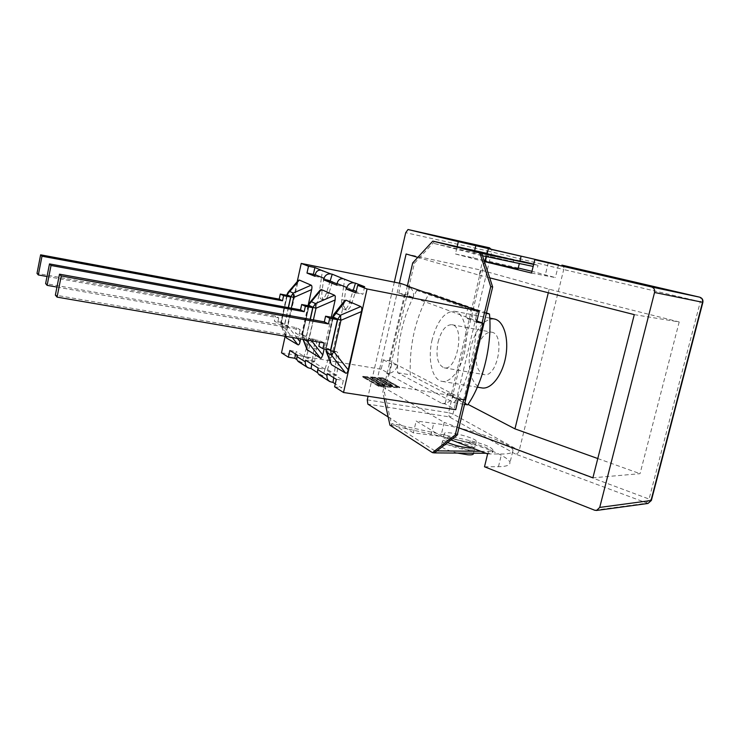 <?xml version="1.0" encoding="UTF-8"?>
<svg xmlns="http://www.w3.org/2000/svg" width="740" height="740" viewBox="0 0 740 740"><rect width="100%" height="100%" fill="white"/><g stroke="black" fill="none" stroke-linecap="round" stroke-linejoin="round"><path stroke-width="0.56" stroke-dasharray="3.7 2.78" d="M469.04 449.939C459.041 449.365 440.883 443.204 442.539 441.012C443.269 437.229 476.579 445.684 474.507 449.143C474.137 449.892 472.314 450.161 469.04 449.939M457.459 453.065C447.127 450.346 441.771 447.931 441.392 445.813C442.085 442.03 474.433 450.096 473.378 453.805M470.853 442.409C474.127 442.65 475.94 442.409 476.301 441.688C478.345 438.358 445.008 429.931 444.315 433.575C442.677 435.684 460.863 441.771 470.853 442.409M472.351 448.061L474.969 447.219C477.032 443.787 443.713 435.342 443.001 439.088C442.751 439.939 444.296 441.105 447.626 442.566M487.151 253.718L519.887 261.202M518.028 268.916L485.32 261.414M514.282 262.2L486.68 255.707L514.282 262.2M647.972 503.459L515.484 454.073C517.241 453.981 518.472 452.815 519.184 450.605L563.704 269.536L487.114 250.832L489.491 247.808M561.91 265.114L561.919 265.124C563.51 265.743 564.102 267.214 563.704 269.536L700.327 301.707C700.873 299.2 700.641 297.683 699.624 297.166M484.506 466.774L498.464 466.681C505.17 466.598 508.926 465.599 509.73 463.693C513.653 456.358 464.045 438.811 430.939 435.065L413.364 432.872L416.158 420.995L440.957 435.999L444.204 422.374L376.336 383.228L399.387 283.189M388.167 416.962L413.364 432.872M484.413 261.581L455.442 253.959L457.163 246.633M417.795 257.372L479.215 275.188L482.563 261.127M479.215 275.188L489.695 277.851M458.92 427.859L444.204 422.374M440.957 435.999L451.076 439.884M487.623 453.925L501.554 454.018C508.251 454.027 511.988 453.139 512.764 451.345C516.566 444.463 466.82 427.257 433.733 423.289L416.158 420.995M394.328 282.171L368.095 396.252M531.551 273.051L555.379 277.574L531.977 271.303M518.24 268.019L485.533 260.517M483.951 260.175L455.442 253.959M634.291 314.63L679.2 321.956L549.163 289.22L480.926 270.082L406.121 253.987M679.2 321.956L640.026 473.683L592.897 477.809M548.294 292.762L549.163 289.22M597.781 458.541L640.026 473.683M480.926 270.082L451.067 395.539L468.004 404.373M376.336 383.228L451.067 395.539M407.407 285.779L405.381 294.529L476.884 320.984M389.471 373.756L386.567 373.275L389.592 373.219C393.699 372.174 396.363 369.482 397.584 365.153L389.185 360.815L383.366 359.834L381.193 369.26L389.471 373.756L391.691 364.163L397.584 365.153L463.684 399.693M384.19 398.721L382.774 392.265L405.381 294.529L398.768 293.077L407.407 296.296L409.581 286.889M477.235 349.058C474.738 363.09 476.958 371.6 483.904 374.588C497.65 378.168 505.642 333.601 491.517 332.177C485.218 332.066 480.464 337.69 477.235 349.058M438.089 342.01C441.281 330.438 445.887 324.666 451.881 324.703C465.34 325.989 457.209 371.323 444.148 367.836C437.562 364.875 435.536 356.273 438.089 342.01M494.292 318.977C483.979 318.811 476.218 327.977 471.019 346.459C466.172 365.671 471.352 386.576 481.934 387.927M432.197 339.438C427.35 358.983 432.049 380.129 442.113 381.387C450.91 383.07 461.825 368.298 465.164 349.354C468.614 330.429 463.518 312.779 454.684 311.281C444.851 311.244 437.358 320.624 432.197 339.438M486.439 312.918L429.376 292.92C415.667 317.266 409.285 344.562 410.247 374.829L467.689 404.836M416.768 290.404C403.198 314.907 396.825 342.361 397.639 372.747L453.999 402.708C469.132 380.878 478.586 341.612 475.792 311.3L416.768 290.404L429.376 292.92M475.792 311.3L486.337 313.362M453.999 402.708L464.544 404.345M397.639 372.747L410.247 374.829M480.732 451.28L488.529 451.354C491.184 451.363 492.674 451.002 492.997 450.29C491.989 447.33 484.395 444.12 470.196 440.67L392.144 423.558L391.71 425.445L389.962 425.195M485.921 453.269L488.058 453.287C490.722 453.296 492.202 452.936 492.526 452.205C491.536 449.226 483.941 446.007 469.743 442.548L391.71 425.445L384.486 392.533L382.774 392.265M434.334 452.899L434.824 450.854L436.942 450.873M434.824 450.854L392.144 423.558M533.161 266.418L434.093 243.46L434.546 241.508L414.409 263.246L384.486 392.533M434.093 243.46L481.25 255.504L481.749 253.385M533.651 264.411L538.008 265.262L533.716 264.115M519.961 260.878L487.216 253.441M481.25 255.504L482.526 255.781M464.803 399.868L463.776 399.332L482.064 322.899M414.409 263.246L412.707 262.885M389.185 360.815L404.577 294.233M47.018 276.501L278.739 317.849L275.483 316.045L37 273.384M278.739 317.849L277.62 322.936L274.374 321.095L275.483 316.045M288.23 292.124L286.944 294.594M285.807 336.386L281.764 326.71L280.83 322.409L281.376 322.279L281.052 325.517L281.764 326.71L285.353 328.764L287.435 325.683L284.697 324.721L285.353 328.764L292.198 337.486M285.973 337.274L286.084 333.601L298.257 280.469M287.286 295.371L281.357 322.335L284.65 324.175L288.295 307.627M284.65 324.175L277.62 322.936M281.357 322.335L274.374 321.095M308.062 305.703L300.68 338.939M56.952 287.074L300.181 329.707L296.546 327.7L45.621 283.587M300.181 329.707L298.988 335.081L295.371 333.028L296.546 327.7M309.866 302.503L302.605 334.193L302.262 337.505L303.076 338.892L302.077 334.332L302.605 334.193L307.23 345.932L320.133 290.08M307.498 340.113L309.357 337.976L306.406 336.931L306.517 339.938M307.082 349.641L307.23 345.932M331.27 317.238L324.157 348.864M308.996 305.87L302.669 334.295L306.341 336.349L310.143 319.31M306.341 336.349L298.988 335.081M302.669 334.295L295.371 333.028M324.157 342.971L320.087 340.724L55.361 295.112M319.754 342.213L320.087 340.724M326.035 349.188L326.118 351.343M334.027 314.102L332.769 316.655M330.66 363.581L330.799 359.677L344.516 300.81M333.24 317.599L326.488 347.652L330.604 349.955M326.488 347.652L318.829 346.348M297.203 281.7L285.159 336.275M319.699 375.18L322.853 376.013L325.008 369.195L318.228 368.104M298.886 361.971L301.92 362.785L303.918 356.273L297.425 355.2M468.087 307.1L465.516 317.913L471.926 319.153C472.869 314.195 471.537 310.375 467.948 307.701L464.933 306.48M336.848 285.187L343.628 286.519L344.701 279.017M327.219 373.682L334.11 374.782L333.694 377.696M305.546 360.232L312.151 361.314L311.753 364.08M314.963 276.298L321.465 277.583L322.492 270.452M295.667 354.108L296.231 351.555L343.341 380.434L341.639 387.889L335.294 383.875M301.92 362.785L297.008 359.677M322.853 376.013L317.756 372.793M323.88 278.055L322.067 290.579C321.456 295.907 322.122 298.979 324.046 299.811C325.822 299.876 327.422 297.776 328.856 293.521L332.565 281.552L321.465 277.583L330.114 281.071L326.414 293.058C324.98 297.314 323.38 299.413 321.604 299.349C319.689 298.525 319.042 295.445 319.652 290.117L321.465 277.583L315.147 275.039M346.144 287.009L344.257 300.19C343.637 305.824 344.405 309.089 346.551 309.986C348.503 310.069 350.251 307.896 351.787 303.456L355.764 290.875L337.042 283.864M364.635 286.704L362.914 294.289L356.199 291.588M407.407 296.296L413.299 297.452C414.113 292.994 412.865 289.543 409.535 287.111L407.777 286.26M399.138 387.048L379.315 385.743L363.312 376.493L367.225 376.78L380.961 384.671L385.013 384.939L371.212 377.067L375.069 377.354L388.925 385.198L392.912 385.466L378.991 377.641L382.793 377.918L399.138 387.048L398.98 387.723L379.157 386.437L379.315 385.743M379.157 386.437L363.164 377.16L363.312 376.493M363.164 377.16L367.077 377.446L367.225 376.78M367.077 377.446L380.804 385.346L380.961 384.671M380.804 385.346L384.856 385.614L385.013 384.939M384.856 385.614L371.064 377.733L371.212 377.067M371.064 377.733L374.912 378.011L375.069 377.354M374.912 378.011L388.768 385.873L388.925 385.198M388.768 385.873L392.755 386.141L392.912 385.466M392.755 386.141L378.843 378.297L378.991 377.641M378.843 378.297L382.645 378.575L382.793 377.918M382.645 378.575L398.98 387.723M367.382 376.688L381.109 384.569L384.458 384.8L370.675 376.938L375.208 377.271L389.064 385.105L392.367 385.327L378.464 377.502L382.932 377.835L399.693 387.187L379.167 385.845L362.776 376.355L367.382 376.688L367.225 377.354L362.628 377.021L379.01 386.53L399.535 387.862L382.774 378.492L378.307 378.159L392.209 386.003L388.907 385.781L375.06 377.927L370.527 377.594L384.3 385.475L380.952 385.253L367.225 377.354M380.952 385.253L381.109 384.569M384.3 385.475L384.458 384.8M370.527 377.594L370.675 376.938M375.06 377.927L375.208 377.271M388.907 385.781L389.064 385.105M392.209 386.003L392.367 385.327M378.307 378.159L378.464 377.502M382.774 378.492L382.932 377.835M399.535 387.862L399.693 387.187M379.01 386.53L379.167 385.845M362.628 377.021L362.776 376.355M383.366 359.834L391.691 364.163M476.634 322.048L465.516 317.913M447.617 393.273L445.23 403.319C449.707 402.107 452.639 399.101 454.027 394.3L447.617 393.273L458.3 398.842M386.567 373.275L441.937 403.43L445.23 403.319L445.092 403.911L455.711 409.673M355.894 292.929L362.914 294.289M289.839 350.492L296.231 351.555M336.321 379.324L343.341 380.434M441.937 403.43L445.092 403.911M400.969 283.512L398.768 293.077M281.505 352.823L381.193 369.26M334.628 386.807L341.639 387.889M307.461 344.775C308.774 340.816 310.264 338.855 311.947 338.892C313.927 339.734 314.611 342.962 313.991 348.568L312.151 361.314L314.602 361.712L316.443 348.984C317.053 343.379 316.368 340.15 314.38 339.309C312.687 339.272 311.189 341.223 309.875 345.192L306.332 356.671L303.918 356.273L307.461 344.775L309.875 345.192M314.602 361.712L306.332 356.671M355.764 290.875L343.628 286.519L341.741 299.719C341.112 305.352 341.871 308.617 344.007 309.514C345.959 309.598 347.698 307.414 349.234 302.965L353.202 290.376M328.791 357.152C330.197 353.026 331.816 350.991 333.657 351.047C335.868 351.963 336.663 355.394 336.034 361.351L334.11 374.782L336.672 375.189L338.587 361.768C339.207 355.82 338.411 352.397 336.191 351.482C334.341 351.426 332.713 353.452 331.317 357.568L327.515 369.602L325.008 369.195L328.791 357.152L331.317 357.568M336.672 375.189L327.515 369.602M332.565 281.552L330.114 281.071M594.683 510.23L646.113 503.255L649.082 499.056L651.366 500.462M489.593 247.835C491.295 248.474 491.989 249.824 491.674 251.887L452.991 414.012C452.334 415.991 451.086 416.935 449.236 416.87L448.57 412.717L452.991 414.012L519.184 450.605L649.082 499.056L700.327 301.707L702.87 302.336M367.262 399.868L448.57 412.717L487.114 250.832L405.714 232.674M515.484 454.073L449.236 416.87L367.845 404.123M498.464 466.681L501.554 454.018M430.939 435.065L433.733 423.289M548.284 262.663L545.084 275.798M474.645 250.592L472.953 257.751M488.058 453.287L488.529 451.354M469.743 442.548L470.196 440.67M513.837 259.481L513.375 261.423M533.919 264.467L533.438 266.474M297.203 283.207L287.481 294.529L281.376 322.279L286.084 333.601M288.461 307.664L284.697 324.721L281.108 322.705L287.129 295.343M297.406 338.374L287.435 325.683L291.301 308.182M319.07 292.855L308.589 305.056M311.596 340.816L309.357 337.976L313.39 319.893M310.319 319.338L306.406 336.931L302.401 334.674L308.811 305.842M303.271 339.382L304.223 339.549M329.134 349.715L326.192 348.05L333.046 317.571M343.443 303.622L333.25 316.554L326.303 347.476L330.799 359.677M321.401 375.781L331.529 382.21M300.523 362.554L309.671 368.354M313.991 348.568L316.443 348.984M341.741 299.719L344.257 300.19M349.234 302.965L351.787 303.456M336.034 361.351L338.587 361.768M319.652 290.117L322.067 290.579M326.414 293.058L328.856 293.521M442.539 441.012L441.392 445.813M474.507 449.143L473.526 453.185M444.315 433.575L443.001 439.088M476.301 441.688L474.969 447.219M486.68 255.707L486.467 256.604M512.764 451.345L509.73 463.693M558.515 264.772L555.379 277.574M444.148 367.836L483.904 374.588M451.881 324.703L491.517 332.177M442.113 381.387L477.346 387.177M454.684 311.281L489.769 318.098M492.997 450.29L492.526 452.205M538.008 265.262L537.527 267.251M286.796 295.279L280.83 322.409L281.052 325.517L285.585 336.349M308.423 305.768L302.077 334.332L302.984 339.336M332.584 317.479L325.646 349.123M466.043 306.776L465.534 306.601M311.947 338.892L314.38 339.309M344.007 309.514L346.551 309.986M333.657 351.047L336.191 351.482M321.604 299.349L324.046 299.811"/><path stroke-width="1.11" d="M473.378 453.805L473.341 453.962C472.971 454.73 471.139 455.007 467.865 454.804L457.459 453.065M447.626 442.566C454.702 445.415 462 447.219 469.512 447.996L472.351 448.061M521.09 256.207L519.887 261.211L514.763 260.175L487.151 253.718L488.335 248.742L521.09 256.207L488.335 248.732M486.467 256.604L485.32 261.414L518.028 268.916M394.328 282.171L405.714 232.674L408.018 229.52L489.593 247.835M654.548 292.476L702.528 302.272L650.978 500.647L647.972 503.459L651.366 500.462L599.724 507.427L654.548 292.476C654.993 289.664 653.994 287.823 651.533 286.963L699.587 297.156C701.964 297.97 702.945 299.682 702.528 302.272L702.87 302.336C703.259 299.746 702.177 298.017 699.605 297.156L561.928 265.124M388.167 416.962L367.845 404.123L367.262 399.868L368.095 396.252M599.724 507.427L596.597 510.452L594.683 510.23L484.506 466.774L487.623 453.925L451.076 439.884M651.533 286.963L534.789 259.721L531.551 273.051L484.413 261.581M489.695 277.851L634.291 314.63L592.897 477.809L458.92 427.859M399.387 283.189L406.121 253.987L417.795 257.372M457.163 246.633L458.328 241.666L408.027 229.52L489.51 247.817M458.328 241.666L558.515 264.772L534.789 259.721M531.977 271.303L518.24 268.019M485.533 260.517L483.951 260.175M468.004 404.373L514.957 428.858L548.294 292.762M514.957 428.858L597.781 458.541M476.884 320.984L483.127 323.297L464.803 399.868L458.3 398.842L455.711 409.673L343.517 392.496L367.068 288.989L357.624 285.316L355.894 292.929L346.311 289.035L346.801 287.481C348.207 284.104 350.603 282.569 353.998 282.874L355.478 283.17L353.202 290.376L346.311 289.035M407.407 285.779L412.707 262.885L432.808 241.12L479.89 252.969L490.75 286.584L482.064 322.899M463.684 399.693L455.267 434.88L432.475 452.649L389.962 425.195L384.19 398.721M477.346 387.177L481.934 387.927C491.184 389.675 502.451 375.245 505.725 356.625C509.12 338.023 503.57 320.568 494.292 318.977L489.769 318.098M464.544 404.345L467.689 404.836C482.98 383.181 492.424 344.156 489.473 313.982L486.439 312.918M486.337 313.362L489.473 313.982M436.942 450.873L480.732 451.28M533.651 264.411L481.749 253.385L492.655 286.981L457.172 435.148L434.334 452.899L485.921 453.269M533.716 264.115L519.961 260.878M487.216 253.441L432.808 241.12M482.526 255.781L533.161 266.418M457.172 435.148L455.267 434.88M492.655 286.981L490.75 286.584M434.334 452.899L432.475 452.649M481.749 253.385L479.89 252.969M40.635 254.819L41.995 256.216L38.323 274.956L37 273.384L40.635 254.819L279.193 299.136L282.486 300.792L41.995 256.216M47.018 276.501L38.323 274.956M291.301 308.182L293.66 297.499L293.225 293.086L290.894 296.611L293.66 297.499L311.651 289.581L308.062 305.703M311.161 285.168L293.225 293.086L289.543 291.357L288.054 292.328L286.944 294.594L299.284 280.044L311.161 285.168C311.993 285.64 312.16 287.111 311.651 289.581M300.68 338.939L300.052 341.75C299.478 344.165 298.766 345.173 297.924 344.785L286.482 337.995L285.585 336.349M288.23 292.124L298.257 280.469L299.284 280.044M288.295 307.627L290.635 296.999L287.286 295.371L280.303 294.058L283.605 295.676L282.486 300.792M290.635 296.999L283.605 295.676M279.193 299.136L280.303 294.058M49.497 263.912L51.032 265.484L47.12 285.353L45.621 283.587L49.497 263.912L300.505 309.866L304.168 311.716L51.032 265.484M56.952 287.074L47.12 285.353M334.572 295.26L315.462 303.557L313.011 307.276L315.989 308.247L315.462 303.557L311.364 301.633L309.671 302.734L308.589 305.019L321.336 289.553L334.572 295.26L335.276 296.157L335.155 299.959L331.27 317.238M306.517 339.938L307.082 341.177L307.498 340.113M324.157 348.864L322.779 355.006L321.364 358.095L320.448 358.16L307.109 349.724M309.866 302.503L320.133 290.08L321.336 289.553M310.143 319.31L312.733 307.683L308.996 305.87L301.689 304.519L305.37 306.323L304.168 311.716M312.733 307.683L305.37 306.323M300.505 309.866L301.689 304.519M59.505 274.179L61.244 275.964L57.063 297.119L55.361 295.112L59.505 274.179L324.314 321.863L328.43 323.935L61.244 275.964M324.314 321.863L325.582 316.202L333.24 317.599L337.44 319.634L330.604 349.955L322.881 348.651L324.157 342.971L57.063 297.119M325.582 316.202L329.716 318.228L328.43 323.935M322.881 348.651L318.829 346.348L319.754 342.213M325.646 349.123L326.877 352.499L326.035 349.188M360.769 306.564L340.335 315.268L337.745 319.208L340.974 320.272L340.335 315.268L335.738 313.103L333.823 314.371L332.769 316.655L333.176 317.007L345.932 300.163L360.769 306.564C361.814 307.137 362.054 308.811 361.471 311.577L348.216 369.834C347.56 372.525 346.699 373.617 345.645 373.117L331.381 364.644L326.118 351.343M331.381 364.644L326.877 352.499L331.363 355.061L333.87 351.722L330.678 350.575L331.363 355.061L345.645 373.117M334.027 314.102L344.516 300.81L345.932 300.163M337.44 319.634L329.716 318.228M332.223 274.207L343.24 278.721C339.975 278.443 337.921 280.053 337.079 283.568L336.848 285.187L323.5 279.766L323.954 278.286C325.276 275.077 327.561 273.624 330.799 273.92L332.223 274.207L330.114 281.071L323.5 279.766M311.753 364.08L311.096 368.585L307.96 367.734C305.953 366.383 305.065 364.404 305.315 361.805L305.546 360.232L318.228 368.104L317.765 369.584C317.136 372.026 317.784 373.894 319.699 375.18L329.476 381.387M333.694 377.696L333.019 382.441L329.744 381.562C327.644 380.147 326.719 378.075 326.978 375.337L327.219 373.682L336.321 379.324L334.628 386.807L343.517 392.496M315.147 275.039L313.39 274.327L314.898 267.529L321.095 270.174C317.96 269.897 315.989 271.423 315.185 274.753L314.963 276.298L306.989 273.06L308.497 266.243L301.236 263.421L297.203 281.7M285.159 336.275L281.505 352.823L288.36 357.198L289.839 350.492L297.425 355.2L296.99 356.606C296.407 358.946 297.036 360.732 298.886 361.971L307.701 367.567M297.008 359.677L294.751 358.253L295.667 354.108M335.294 383.875L333.019 382.441M317.756 372.793L311.096 368.585M337.042 283.864L330.114 281.071M356.199 291.588L353.202 290.376M355.478 283.17L364.635 286.704L357.624 285.316M367.068 288.989L479.261 311.031L476.634 322.048L483.127 323.297M409.581 286.889L465.534 306.601M306.989 273.06L313.39 274.327M288.36 357.198L294.751 358.253M479.261 311.031L406.76 285.982M409.655 286.565L400.969 283.512L301.236 263.421M308.497 266.243L314.898 267.529M475.839 245.569L474.645 250.592M286.482 337.995L285.807 336.386M287.129 295.343L287.231 294.844L290.894 296.611L288.461 307.664M300.052 341.75L297.406 338.374M292.198 337.486L297.924 344.785M313.39 319.893L315.989 308.247L335.155 299.959M308.811 305.842L308.932 305.305L313.011 307.276L310.319 319.338M322.779 355.006L311.596 340.816M304.223 339.549L307.082 341.177L320.448 358.16M307.711 350.594L303.271 339.382M348.216 369.834L333.87 351.722L340.974 320.272L361.471 311.577M333.046 317.571L333.176 317.007L337.745 319.208L330.678 350.575L329.134 349.715M337.079 283.568L346.801 287.481M326.978 375.337L317.765 369.584M353.998 282.874L343.24 278.721M305.315 361.805L296.99 356.606M315.185 274.753L323.954 278.286M330.799 273.92L321.095 270.174M473.526 453.185L473.341 453.962M519.332 263.514L518.019 268.935M561.91 265.114L699.605 297.156M651.366 500.462L702.87 302.336M596.607 510.452L647.972 503.459M286.796 295.279L286.944 294.622M308.423 305.768L308.589 305.056M307.1 349.706L302.984 339.336M332.584 317.479L332.76 316.692"/></g></svg>
